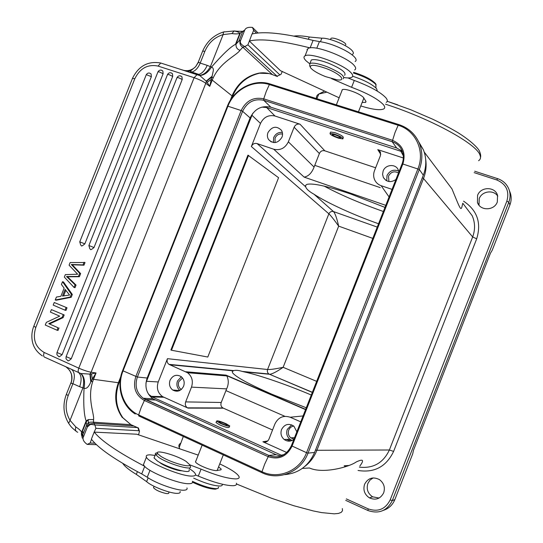 <?xml version="1.0" encoding="UTF-8"?>
<svg xmlns="http://www.w3.org/2000/svg" width="543" height="543" viewBox="0 0 543 543"><rect width="100%" height="100%" fill="white"/><g stroke="black" fill="none" stroke-linecap="round" stroke-linejoin="round"><path stroke-width="0.81" d="M195.487 474.962L198.297 476.082C213.847 482.469 225.494 485.68 233.239 485.72C235.934 485.551 236.979 484.702 236.375 483.182M144.228 462.697L143.42 464.733L144.486 466.193C117.946 452.271 101.188 440.875 94.197 432.018L91.38 439.138C98.31 448.24 115.089 459.84 141.709 473.93L147.255 477.243C156.045 483.467 177.289 490.879 184.247 490.186C186.602 490.024 187.511 489.27 186.962 487.926M122.799 463.423C124.659 466.403 129.173 470.062 136.327 474.392L146.624 481.648C151.972 486.698 171.771 494.069 177.941 493.322C179.814 493.173 180.534 492.555 180.106 491.463M193.647 478.139C204.976 483.263 213.786 485.89 220.091 486.033C221.877 485.91 222.576 485.333 222.182 484.315M195.595 461.353L195.507 461.964C196.023 462.935 197.924 464.245 201.202 465.88C207.195 468.684 212.109 470.265 215.938 470.625L220.662 469.892L221.218 469.098L218.585 466.851M94.197 432.018L95.907 428.325L138.859 430.728L139.483 431.257L138.54 434.916M198.209 455.109L136.714 434.217L94.401 432.119M219.745 463.898C230.734 469.077 237.155 473.279 239.001 476.496C239.626 477.976 238.601 478.777 235.92 478.906C228.223 478.77 216.609 475.519 201.08 469.152L189.643 464.788M144.486 466.193C149.854 472.593 179.129 484.152 188.855 483.704C191.889 483.664 193.07 482.863 192.405 481.302M189.432 468.731C192.69 470.761 194.666 472.458 195.351 473.815C196.037 475.335 194.876 476.089 191.855 476.089C181.152 476.449 148.09 462.643 146.42 457.152C145.687 455.496 147.065 454.735 150.533 454.871L155.033 455.441M201.073 469.152L198.304 476.089M94.944 443.19L90.084 443.04L91.543 439.348M133.748 425.963L93.742 423.302L88.964 424.151L87.145 426.499L86.147 421.965L81.85 432.812L83.452 436.83L87.389 426.907L90.627 424.314L94.876 424.972L95.907 428.325M83.452 436.83C82.319 439.158 83.554 441.683 87.172 444.405L90.084 443.04M144.689 466.396L141.709 473.93M96.478 444.669L87.172 444.405M138.859 430.728L137.861 427.612L94.876 424.972L93.457 422.21L93.586 419.535C94.421 414.024 87.09 398.46 92.69 381.627L93.525 379.313L118.374 382.734L119.073 382.537L120.261 379.537M139.47 431.217L138.404 428.013L130.931 424.68L123.139 418.09M130.931 424.68L93.457 422.21C89.554 421.938 87.993 422.42 88.76 423.655L88.964 424.151L90.627 424.314M130.904 424.667L122.901 417.771C115.863 407.535 114.559 395.861 118.992 382.74M231.759 98.147L232.37 96.6L232.044 95.88L212.232 80.093L209.741 86.371L205.79 83.289L91.129 372.24L89.9 374.113L91.462 373.896L92.364 379.068L96.043 372.966L93.525 379.313L92.364 379.068L90.803 381.987L89.9 374.113L80.744 373.496L44.899 357.308C43.481 356.853 43.236 355.244 44.173 352.475L78.796 368.154L194.123 77.703L197.157 74.506L199.878 75.626L206.164 81.111L212.096 76.258L211.899 76.97L206.408 81.416L207.127 82.387L211.241 79.427L211.899 76.97L213.195 77.859C220.675 61.807 236.836 55.305 239.952 50.316L242.816 47.234L244.859 46.576L277.371 76.509M82.916 437.957C81.993 438.588 81.891 437.685 82.617 435.235L86.575 425.257C89.357 421.701 87.939 422.413 88.285 419.583L86.133 420.94L86.147 421.965L88.285 419.596M88.319 419.576L93.586 419.535M86.14 420.94C84.009 415.307 83.303 404.413 84.029 388.265C86.425 389.1 88.685 387.003 90.803 381.987M76.013 431.115C70.271 426.615 70.291 425.474 68.656 423.35L70.04 420.357L75.823 426.961C79.04 429.031 80.988 430.789 81.667 432.221L82.034 436.776M91.462 373.896L96.043 372.966L91.129 372.24C87.715 371.609 83.602 370.245 78.796 368.154C78.002 370.34 77.988 371.86 78.762 372.722C81.531 375.505 81.83 380.168 79.665 386.718L84.029 388.265C85.244 381.573 84.267 376.693 81.097 373.611M268.989 73.549L258.719 73.176C263.192 72.382 267.767 72.871 272.457 74.635L272.769 74.758M239.952 50.316C237.06 49.257 235.757 47.187 236.056 44.098L238.906 41.092L240.223 40.42C239.375 43.372 240.237 45.646 242.816 47.234L272.457 74.635L276.828 76.312L280.969 74.384L282.299 71.438M339.137 97.794L280.493 70.705L249.386 41.078L247.9 44.825L279.679 74.717M256.54 33.171L253.649 30.32L252.203 33.958M355.129 61.508C356.513 60.721 356.439 59.384 354.905 57.49C352.964 55.223 349.468 52.739 344.418 50.051C335.384 45.456 327.049 42.639 319.413 41.58L313.073 40.406C283.982 33.204 263.626 31.073 251.993 34.012L249.386 41.078M386.222 102.389C387.777 101.487 387.675 99.96 385.91 97.808C380.453 92.093 369.912 86.31 354.287 80.459L347.9 77.927M307.521 49.63L306.944 49.617M352.57 54.273C353.676 53.621 353.629 52.542 352.427 51.022C348.66 45.809 329.336 37.691 321.85 38.193L309.259 36.999C302.729 35.824 297.639 35.526 294.001 36.103M377.365 91.156L376.577 88.658C372.186 84.226 364.231 80.086 352.699 76.237M354.606 69.966C356.235 69.056 356.004 67.461 353.914 65.167C347.452 57.538 318.381 46.107 309.856 47.845L308.024 48.361L307.066 50.784M309.591 63.674L306.232 60.965C303.707 58.501 303.32 56.784 305.071 55.834C310.352 52.121 343.753 64.346 350.954 72.681C353.059 74.927 353.31 76.482 351.694 77.344C350.235 78.043 347.669 78.111 343.99 77.554M331.563 78.647L351.586 87.308C367.204 93.172 377.765 98.907 383.27 104.527C385.048 106.638 385.17 108.125 383.63 108.987C379.944 110.501 372.322 109.489 360.769 105.953M249.21 41.03C260.721 38.302 280.935 40.576 309.856 47.845M362.154 102.43L365.67 102.376L365.873 101.256L363.111 97.075C360.158 94.543 355.55 92.303 349.271 90.348C345.748 89.378 343.447 89.133 342.361 89.622L341.968 90.24M344.622 75.334C346.604 72.701 341.228 68.656 328.481 63.192C319.976 60.056 314.254 58.983 311.315 59.981L310.657 61.644M310.101 66.782L309.639 65.744L309.938 63.463C312.87 62.493 318.585 63.579 327.083 66.721C339.837 72.178 345.226 76.203 343.257 78.783M326.445 68.622C340.339 73.855 347.147 81.436 336.911 79.807L325.542 76.617C317.804 73.502 312.788 70.522 310.501 67.685C309.435 64.25 314.75 64.563 326.445 68.622M354.287 80.459L351.586 87.308M240.223 40.42L240.692 40.243L244.771 30.028C245.721 27.842 248.28 26.974 252.454 27.415L253.649 30.32M240.692 40.243C239.558 42.571 240.949 44.682 244.859 46.576L247.9 44.825M313.073 40.406L310.148 47.811M244.574 30.456L242.802 31.256L238.906 41.092L235.479 44.356C230.673 46.725 222.671 54.314 211.471 67.108C212.856 67.488 213.474 68.635 213.338 70.536L212.096 76.258M244.771 30.028L240.454 32.838L236.219 43.528L235.479 44.35L239.891 33.218C238.35 33.992 235.676 34.107 231.881 33.564L223.125 34.603L223.485 31.996L224.449 31.745M199.471 75.423L199.905 75.457C204.148 75.294 207.996 72.511 211.471 67.108L210.399 66.667C207.229 71.995 203.7 74.873 199.817 75.287L199.132 75.267M162.085 63.443L160.728 63.008L158.094 66.09L194.123 77.703C199.057 79.4 202.946 81.26 205.79 83.289L206.408 81.416M207.127 82.387L209.741 86.371L211.241 79.427L212.232 80.093L213.195 77.859M258.095 33.001L252.454 27.415M207.216 65.357L210.399 66.667L223.125 34.603C214.668 37.182 208.58 42.761 204.867 51.354L200.204 63.09L207.216 65.357C204.996 70.366 202.22 73.38 198.881 74.398L197.157 74.506L181.695 69.735M198.256 62.744L198.494 62.18L200.204 63.09C198.147 67.929 195.385 70.923 191.917 72.076L189.84 72.144M71.208 297.279L56.228 300.225L55.237 300.001L56.411 297.055L60.884 296.302L64.135 288.123L61.42 284.464L62.513 281.715L63.483 281.98L72.321 294.482L71.208 297.279L70.244 297.048L55.237 300.001M80.629 273.604L72.253 264.78L83.975 265.188L85.027 262.534L70.142 262.541L69.09 265.181L77.642 274.229L65.336 274.622L64.346 277.113L74.058 287.457L75.097 284.851L68.689 278.573L69.653 278.844L67.475 276.794L79.38 276.726L80.629 273.604L79.678 273.326L71.296 264.489L72.253 264.78M69.653 278.844L76.054 285.102L75.015 287.709L74.058 287.457M67.02 307.806L65.988 310.406L65.011 310.196L53.207 305.098L54.239 302.505L67.02 307.806L54.239 302.505M151.368 76.658L146.298 74.635C147.648 72.755 149.25 72.531 151.097 73.963L151.368 76.658L84.851 243.855C82.387 245.911 81.233 246.488 81.389 245.599L81.362 245.585M161.658 70.21L162.859 71.052L163.117 73.726L94 247.54C91.523 249.597 90.362 250.18 90.511 249.278L90.484 249.271M171.228 72.871L172.464 73.733L172.708 76.393L62.099 354.681C59.798 356.67 58.678 357.233 58.732 356.378M180.717 75.939L181.973 76.828L182.21 79.482L71.248 358.801C68.934 360.796 67.807 361.36 67.855 360.504M59.024 327.918L58.033 330.409L57.042 330.232L58.033 327.741L48.782 323.662L58.033 327.741M57.042 330.232L45.273 325.033L46.331 322.379L59.676 316.141L50.418 312.11L51.402 309.625L64.183 314.954L63.124 317.614L49.786 323.845M190.6 70.576L187.552 71.615M72.321 294.482L71.357 294.245L70.244 297.048M62.513 281.715L71.357 294.245M65.112 289.405L69.579 295.053L62.472 296.044L65.112 289.405M65.805 290.362L63.619 295.86M68.689 278.573L66.504 276.523L78.43 276.455L79.678 273.326M71.296 264.489L83.031 264.896L84.09 262.235M78.43 276.455L79.38 276.726M66.504 276.523L67.475 276.794M76.054 285.102L75.097 284.851M83.031 264.896L83.975 265.188M66.049 307.596L65.011 310.196M64.183 314.954L51.402 309.625M63.205 314.75L62.14 317.417L63.124 317.614M62.14 317.417L48.782 323.662M66.137 367.027C71.622 371.242 73.237 376.652 70.99 383.27L72.905 383.697C75.144 376.978 74.751 372.26 71.717 369.545M79.665 386.718L72.905 383.697L68.187 395.575L66.355 394.354C62.581 404.501 63.293 414.085 68.499 423.106M80.744 373.496C83.629 376.442 84.355 381.24 82.93 387.885L70.04 420.357C65.581 412.741 64.963 404.481 68.187 395.575M359.405 467.15C373.285 468.643 383.277 462.921 389.379 449.991L316.908 450.283C314.234 456.968 310.114 462.426 304.555 466.654M302.302 468.426L309.435 467.978C322.881 474.182 349.169 467.034 356.174 461.998C363.165 458.652 364.401 459.982 359.88 465.996M345.721 466.654L344.181 465.785L348.667 465.5M425.671 159.289C426.662 165.771 425.936 172.179 423.506 178.498L472.661 236.945C475.322 229.696 475.166 222.616 472.193 215.714L465.208 206.449M462.629 203.713C460.939 211.858 461.177 211.275 451.939 188.842L424.219 152.06M383.507 510.311C388.842 508.526 392.616 504.97 394.836 499.635L412.721 453.819L413.447 450.391L490.444 253.208L492.182 250.323L509.918 204.915C511.363 201.1 511.547 197.279 510.468 193.451L509.585 191.095M379.109 498.04L372.613 496.818C367.781 493.492 366.199 489.033 367.869 483.433L369.98 480.121L373.163 477.908M478.994 205.179L479.238 198.657C481.838 191.055 493.614 189.426 497.768 196.166M497.313 201.989L497.544 195.351C495.128 186.364 480.562 186.5 477.562 195.446L477.467 202.491C480.155 211.098 494.327 210.799 497.313 201.989M364.591 484.275C362.9 489.956 364.502 494.483 369.396 497.856C375.695 500.551 380.453 498.874 383.677 492.827C385.32 487.458 383.915 483.053 379.462 479.612C372.98 476.421 368.025 477.976 364.591 484.275M286.358 439.389L290.573 440.984M292.114 440.468L288.883 439.267M311.295 395.026C287.267 384.804 259.323 375.125 244.038 371.853L242.287 371.432C238.506 370.285 235.682 370.014 233.816 370.618L232.261 371.412L232.547 372.79C235.879 377.032 249.013 384.193 271.962 394.266L306.286 407.779M267.713 440.964L262.893 441.778C265.588 442.667 267.604 441.792 268.948 439.151L274.941 423.9C278.287 417.295 283.358 415.076 290.172 417.234L300.761 421.85M372.803 238.397L338.669 226.139L283.127 367.319C275.403 368.955 270.217 369.688 267.577 369.511L167.448 358.672C166.681 361.17 167.203 363.077 169.009 364.38L187.525 372.722C192.052 376.38 193.376 381.186 191.489 387.125L185.658 401.901C184.885 404.399 185.475 406.381 187.437 407.841L162.635 396.648C157.769 393.057 156.309 388.157 158.237 381.96L146.529 381.288L145.931 383.209M167.448 358.672L158.237 381.96M170.068 380.249C168.785 384.24 169.66 387.485 172.688 389.996C177.296 392.379 180.934 391.123 183.602 386.229C184.858 382.326 184.036 379.116 181.131 376.598C176.475 374.073 172.789 375.294 170.068 380.249M252.76 113.311L146.529 381.288M384.973 207.406L350.744 194.007C327.056 186.059 312.415 182.869 306.809 184.43L305.607 185.38L305.689 186.826L257.124 143.596C254.531 142.952 252.61 143.929 251.361 146.529L260.491 123.437C263.681 117.112 268.507 114.634 274.962 116.005L266.64 107.534L402.478 151.816M171.473 350.235L170.889 349.984L247.947 155.155L278.573 177.697L207.793 357.036L171.473 350.235L248.551 155.366M148.477 394.177L152.155 396.96L282.204 455.577M262.893 441.778L286.813 452.523M272.545 429.995L222.915 407.963C221.049 406.714 220.485 404.888 221.225 402.478L185.658 401.901M229.241 427.185C228.637 428.081 225.393 427.28 219.501 424.796L216.012 422.549L216.168 422.162M305.655 409.388L226.044 375.125L226.845 375.932C228.807 380.046 228.739 384.363 226.635 388.883L221.225 402.478M296.845 431.828L293.878 426.167C288.72 423.017 284.613 424.124 281.566 429.493C280.283 433.443 281.159 436.776 284.186 439.497C287.457 441.744 290.688 441.697 293.892 439.348M389.08 196.953L381.152 185.692C378.132 184.606 375.953 182.631 374.616 179.753C373.367 176.821 373.326 173.794 374.494 170.678L380.439 155.569L380.439 152.074L377.779 149.624L403.34 157.986M381.152 185.692L392.046 189.385M398.854 172.05L398.209 169.803C395.637 163.552 385.401 164.407 383.141 171.018L382.571 174.317L383.365 177.486C386.657 182.176 390.845 182.848 395.928 179.495M305.689 186.826C306.408 189.073 309.184 191.55 314.024 194.245C327.137 202.899 353.988 215.116 378.552 223.757M251.361 146.529L328.875 213.806C330.789 215.557 334.054 219.671 338.669 226.139C336.809 218.123 335.085 213.27 333.49 211.573L377.242 227.089M383.365 211.499C360.111 203.286 340.386 194.828 324.191 186.127M257.124 143.596L273.726 149.23C280.236 150.696 285.109 148.232 288.36 141.832L294.136 127.198C295.433 124.639 297.394 123.641 300.028 124.204L274.962 116.005M267.984 132.56C267.054 135.105 267.251 137.447 268.581 139.592C273.482 144.173 277.948 143.386 281.966 137.23C282.876 134.745 282.706 132.444 281.457 130.32C276.55 125.609 272.063 126.349 267.984 132.56M273.726 149.23L304.134 177.113C308.472 176.346 311.791 173 314.085 167.074L319.372 153.547C320.533 151.124 322.352 150.214 324.829 150.825L375.634 167.78M330.388 132.526L330.585 132.044L334.705 132.614C340.699 134.752 343.563 136.469 343.291 137.746M261.841 107.127L266.64 107.534M402.214 151.09L396.709 148.015L270.855 107.209C261.59 105.267 254.674 108.838 250.106 117.926L147.16 378.037C144.424 386.602 146.332 393.519 152.888 398.793L143.182 398.229L145.402 399.478L268.839 455.428L276.19 454.735L280.982 456.066M152.888 398.793L276.19 454.735M284.722 474.623C298.664 473.34 308.614 465.955 314.567 452.475L423.323 175.213C426.581 166.545 426.608 158.081 423.411 149.82L418.619 141.675M338.717 138.234C332.744 136.123 329.859 134.508 330.049 133.381L334.142 134.04C340.149 136.164 343.047 137.786 342.843 138.906L338.717 138.234M334.963 134.793L332.323 134.372C332.201 135.092 334.06 136.137 337.909 137.501L340.563 137.929C340.692 137.209 338.825 136.164 334.963 134.793M273.367 142.571L273.672 137.603C275.484 133.816 278.376 132.078 282.333 132.397M282.55 134.073C279.19 133.483 276.699 134.82 275.084 138.078L275.036 142.592M316.664 381.356L283.127 367.319C277.066 371.527 272.62 373.849 269.803 374.29L244.038 371.853M386.779 180.86L386.989 175.579C389.684 170.611 393.573 169.111 398.664 171.065M398.501 172.966C394.306 170.773 390.98 171.812 388.523 176.088L388.924 181.545M292.134 440.461L289.853 439.226C286.874 436.558 286.012 433.28 287.267 429.398L291.7 424.864M293.756 426.072C291.408 426.445 289.738 427.775 288.747 430.056C287.756 433.131 288.435 435.724 290.79 437.841L293.973 439.131M220.105 423.262L216.582 421.117C217.125 420.377 220.322 421.259 226.173 423.757L229.737 425.916C229.207 426.655 225.997 425.773 220.105 423.262M225.107 423.669C221.334 422.06 219.27 421.49 218.924 421.965L221.198 423.35C224.985 424.965 227.055 425.536 227.395 425.06L225.107 423.669M179.869 390.451C177.038 387.967 176.237 384.824 177.473 381.023L181.348 376.767M182.543 377.989L178.837 381.62C177.839 384.729 178.525 387.261 180.887 389.222L181.301 389.487M345.687 44.92L345.769 44.709C346.617 42.476 333.164 36.714 330.959 38.37L330.646 39.177M375.994 87.253L375.79 84.416C371.507 80.188 364.041 76.393 353.398 73.033M376.082 84.749L375.281 83.283C371.107 79.176 363.898 75.538 353.663 72.362M159.391 462.229C162.852 465.507 176.733 470.869 181.559 470.795L181.586 470.795M154.585 456.575L154.042 457.953L157.314 460.946C167.088 467.781 192.208 474.779 188.984 469.871M190.274 466.213L190.478 466.668C192.5 470.978 168.16 463.932 158.719 457.389L155.434 454.43C154.965 453.439 155.624 452.916 157.395 452.855M186.195 461.475L189.568 464.625C191.394 468.528 169.192 462.079 160.552 456.12L157.721 453.717C153.757 448.81 176.855 455.183 186.195 461.475M153.771 486.99L153.499 487.675C155.59 490.03 159.669 491.951 165.744 493.438C168.004 493.797 169.016 493.58 168.771 492.766L169.077 491.992M192.419 481.342C202.607 486.06 210.657 488.51 216.576 488.673L218.306 488.198L218.53 487.098M192.575 482.272C202.213 486.732 209.829 489.033 215.415 489.182L217.186 488.612M148.137 477.826L146.624 481.648M149.99 470.326L147.255 477.243M87.389 426.907L87.145 426.499M81.993 432.452L83.69 432.533M81.443 434.889L82.346 435.683M122.351 417.594C115.15 407.135 113.826 395.521 118.374 382.734L120.75 376.754M230.212 100.496L232.044 95.88C237.434 83.574 246.325 76.006 258.719 73.176M90.281 374.066L91.149 381.322L92.69 381.627M75.823 426.961C74.954 429.778 75.606 431.542 77.778 432.248M321.85 38.193L320.465 41.716M309.259 36.999L308.376 39.239M319.413 41.58L316.779 48.239M70.99 383.27L70.929 382.835M239.938 34.141L239.246 33.49M237.467 31.799L236.843 31.209L234.155 30.971L231.881 33.564M244.207 31.379L236.843 31.209M240.454 32.838L239.891 33.218C238.187 31.48 234.067 31.066 234.155 30.971L223.485 31.996C213.881 35.037 206.937 41.404 202.668 51.09L202.532 51.415M44.173 352.475C35.166 347.099 32.37 338.757 35.79 327.456L134.834 78.687C140.08 68.201 147.832 64.006 158.094 66.09M33.829 326.139L35.79 327.456M183.344 70.264C188.007 71.371 192.086 70.176 195.582 66.694M195.623 66.653L198.494 62.18M204.867 51.354L202.668 51.09L198.243 62.228L195.65 66.687L190.335 71.099L191.903 72.104L198.867 74.418L199.878 75.626M134.834 78.687L132.444 78.463M74.086 266.565L73.135 266.274M146.237 74.791L79.753 241.852L84.851 243.855M88.889 245.504L94 247.54M163.117 73.726L159.466 71.961L157.959 71.859M57.001 352.536L62.099 354.681M172.708 76.393L169.063 74.635L167.529 74.527M66.131 356.642L71.248 358.801M182.21 79.482L178.572 77.717L177.011 77.615M66.463 394.082L70.834 383.086C72.586 379.516 71.377 373.482 71.14 373.53L69.599 370.258M393.6 451.409L389.379 449.991L472.661 236.945L476.679 238.845L393.6 451.409C386.249 466.702 374.399 473.055 358.041 470.469M422.325 177.765L423.506 178.498L316.908 450.283L315.558 449.957M478.587 160.721C480.548 159.391 480.996 157.47 479.937 154.952C476.449 143.827 431.033 118.829 385.51 104.202M326.295 92.296L318.829 94.014C316.908 95.12 316.135 96.647 316.515 98.595M397.863 104.908L387.227 101.283M346.339 498.902L368.202 508.879C378.057 512.232 385.374 509.253 390.159 499.933L506.85 201.148C509.605 191.17 506.246 184.104 496.764 179.957L497.626 178.64C503.571 180.731 507.488 184.701 509.388 190.559C510.474 194.428 510.291 198.297 508.825 202.159L392.284 500.585C386.969 510.929 378.844 514.235 367.91 510.501L368.195 508.872M367.815 510.454L345.735 500.368M390.159 499.933L392.284 500.585L394.836 499.635M509.918 204.915L508.825 202.159L506.85 201.154M476.679 238.845C481.587 222.82 477.216 210.263 463.566 201.181M496.764 179.957L474.168 172.633M180.805 443.19C179.007 444.099 178.471 445.531 179.19 447.5L179.604 448.396M236.544 484.003L271.317 498.189L293.763 505.716L313.359 510.956L321.592 512.599L334.216 513.834L338.432 513.434L341.187 512.402L342.49 510.766L342.355 508.581M290.172 417.234L303.082 415.938M226.044 375.125L185.801 371.758M169.674 364.733L233.151 370.815M312.313 392.426L268.921 374.005L312.368 392.29M314.024 194.245L333.49 211.573C331.434 211.084 329.893 211.831 328.875 213.806L267.577 369.511C267.007 371.364 267.455 372.858 268.914 373.998L242.287 371.432M251.843 115.17L260.491 123.437M152.155 396.96L163.776 397.252M284.132 454.559L281.267 455.204M187.939 408.105L223.377 408.193M284.919 416.332L225.908 390.593M191.489 387.125L226.635 388.883M400.734 151.09L403.293 155.739M385.781 205.349L304.134 177.113M377.779 149.624L380.745 154.348M324.829 150.825L300.028 124.204M396.709 148.015L392.148 141.709L263.762 100.306L270.855 107.209M250.106 117.926L242.599 111.288L137.379 377.025L147.16 378.037M263.762 100.306C254.321 98.344 247.262 102.003 242.599 111.288L241.153 110.548L135.825 376.543C132.648 387.254 135.499 395.236 144.377 400.49L267.943 456.575C278.64 460.152 286.663 456.704 292.025 446.217L402.933 163.782C406.096 152.583 402.546 144.73 392.284 140.223L263.728 98.833C253.656 96.742 246.128 100.652 241.153 110.548L227.924 106.197C234.135 89.615 253.703 79.258 269.376 84.559L266.26 91.4L263.728 98.833L263.762 100.306M155.067 400.015L145.327 399.478L144.377 400.49L141.119 407.691L138.662 414.927C123.417 408.282 116.154 387.342 123.057 370.849L137.379 377.025C134.583 385.774 136.517 392.847 143.182 398.229L268.839 455.428C277.317 458.543 284.315 456.344 289.84 448.83M401.996 150.574C403.748 154.735 403.802 159.106 402.146 163.674C403.829 159.167 403.768 154.803 401.996 150.574C399.994 146.223 396.716 143.264 392.148 141.709L395.039 132.472L398.168 125.257L269.376 84.559L269.946 83.921L398.874 124.591C408.56 127.843 415.409 134.148 419.427 143.508C422.685 151.938 422.651 160.592 419.318 169.457L402.105 163.769M291.387 445.722L306.544 452.692C299.872 470.788 278.423 479.768 261.991 471.718L264.665 464.184L268.785 455.448C278.702 458.937 286.222 455.72 291.353 445.796L402.146 163.674M227.374 106.204L227.924 106.197L123.057 370.849L122.637 370.509M261.902 472.688L138.865 415.986L138.662 414.927L261.991 471.718L262.031 472.749C278.987 481.064 301.134 471.799 308.024 453.127L314.567 452.475M423.323 175.213L419.318 169.457L308.024 453.127L306.544 452.692L417.967 168.73C425.298 151.103 415.639 130.327 398.168 125.257L398.671 124.557C408.431 127.775 415.354 134.094 419.427 143.508L423.411 149.82M141.058 416.026L138.682 415.904M270.258 84.016L269.946 83.921C253.771 78.586 233.816 89.167 227.402 106.123L122.616 370.57C116.168 386.107 121.693 405.736 135.241 414.004M314.723 165.337L380.222 187.613M314.085 167.074L288.36 141.832M294.136 127.198L319.372 153.547M137.406 471.657L136.327 474.392M221.218 469.098L220.933 469.81M195.507 461.964L202.139 445.145M143.42 464.733L146.42 457.152M86.14 420.954L81.667 432.221C81.233 433.314 81.362 434.787 82.047 436.647M81.498 431.895L83.9 432.018M232.472 96.342C237.841 84.056 246.671 76.393 258.957 73.359M279.944 74.873L278.254 75.687M305.071 55.834L308.024 48.361M311.315 59.981L309.938 63.463M42.395 355.936C34.704 350.642 32.919 344.642 32.213 340.651C31.419 335.757 31.935 330.979 33.761 326.316L132.54 78.226C138.709 65.9 148.103 60.83 160.728 63.008L199.865 75.613M79.753 241.852L80.744 245.192M162.859 71.052C161.013 69.579 159.398 69.796 158.027 71.696L88.882 245.524L89.853 248.864M172.464 73.733C170.611 72.239 168.982 72.45 167.59 74.364L56.954 352.665L56.913 354.681L58.305 356.154M181.973 76.821C180.12 75.307 178.484 75.511 177.072 77.445L66.076 356.778L66.036 358.794L67.42 360.274M342.361 89.622L336.355 104.853M363.932 97.916L358.455 111.831M366.002 101.527L365.67 102.376M462.799 203.252L472.193 215.714M324.151 91.333L318.829 94.014L316.881 98.711M387.227 101.29L410.779 109.761L432.744 119.229C442.063 123.729 450.459 128.202 457.919 132.635C472.505 141.764 478.804 149.101 479.53 151.341C480.643 154.11 480.969 156.16 480.501 157.497M474.691 171.221L497.503 178.606C503.497 180.67 507.461 184.654 509.388 190.559L510.468 193.451M478.722 204.826L477.467 202.491M179.19 447.5L183.324 436.477M372.613 496.818L369.396 497.856M169.016 364.373L233.816 370.618M150.995 396.342L162.635 396.648M305.566 409.612L226.574 375.607M187.45 407.847L222.922 407.956M226.845 375.932L187.532 372.722M330.572 132.071L330.049 133.381M343.305 137.725L343.006 138.492M271.317 141.967L268.581 139.592M385.774 180.276L383.365 177.486M389.073 181.572L388.693 181.124M289.853 439.226L284.186 439.497M294.544 437.678L290.79 437.841M216.026 422.535L216.582 421.117M229.227 427.198L229.608 426.241M179.645 390.566L172.688 389.996M181.532 389.277L180.887 389.222M217.091 470.638L223.295 454.898M330.959 38.37L330.483 39.591M375.62 83.731L376.15 84.891M189.568 464.625L190.478 466.668M157.721 453.717L155.631 454.749M154.042 457.953L155.434 454.43M153.499 487.675L154.049 486.284"/></g></svg>
